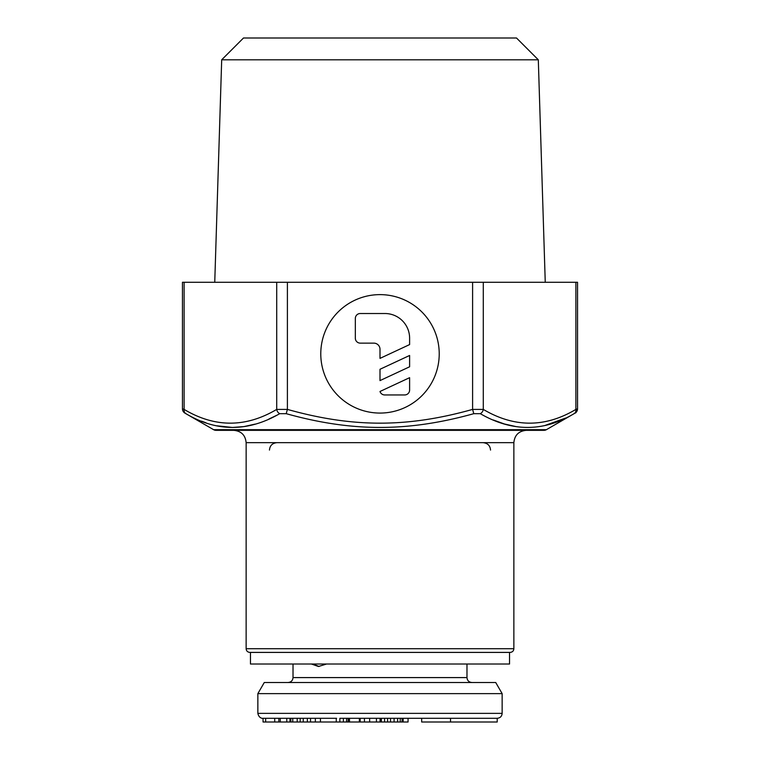 <?xml version="1.0" encoding="UTF-8"?>
<svg xmlns="http://www.w3.org/2000/svg" width="760" height="760" viewBox="0 0 760 760"><rect width="100%" height="100%" fill="white"/><g stroke="black" fill="none" stroke-linecap="round" stroke-linejoin="round"><path stroke-width="1.14" d="M509.542 652.413L509.542 664.012L250.458 664.012L250.458 652.413M319.105 666.463L312.597 664.012M326.572 664.012L318.497 666.482L311.363 664.012M257.858 693.623L502.142 693.623L495.729 682.518L264.271 682.518L257.858 693.623L257.858 713.364L502.142 713.364C501.875 716.338 500.232 717.981 497.211 718.295L364.43 718.295L364.43 722L263.055 722L263.055 718.295M497.211 718.295L497.211 722L421.676 722L421.676 718.295L403.161 718.295L403.161 722L387.581 722L387.581 718.295L369.645 718.295L369.645 722L364.43 722M339.863 722L339.863 718.295L360.164 718.295L359.366 718.295L359.366 722M336.594 718.295L263.378 718.295L265.658 718.295L265.658 722M360.164 722L360.164 718.295L364.43 718.295M450.528 722L450.528 718.295L394.136 718.295M421.676 718.295L408.063 718.295L408.063 722L403.161 722M278.844 722L278.844 718.295L275.376 718.295M292.685 718.295L289.949 718.295L289.949 722M310.526 722L310.526 718.295L303.24 718.295L303.24 722M346.541 722L346.541 718.295L343.387 718.295L343.387 722M387.581 722L369.645 722M274.712 718.295L274.712 722M280.25 718.295L280.25 722M286.786 718.295L286.786 722M297.198 718.295L297.198 722M300.19 718.295L300.19 722M307.353 718.295L307.353 722M315.352 718.295L315.352 722M290.842 718.295L290.842 722M292.771 718.295L292.771 722M320.454 718.295L320.454 722M336.272 718.295L336.272 722M348.089 718.295L348.089 722M349.267 718.295L349.267 722M349.495 718.295L349.495 722M402.553 718.295L402.553 722M376.447 718.295L376.447 722M380.057 718.295L380.057 722M380.37 718.295L380.37 722M381.387 718.295L381.387 722M384.56 718.295L384.56 722M390.516 718.295L390.516 722M394.098 718.295L394.098 722M397.603 718.295L397.603 722M400.235 718.295L400.235 722M402.068 718.295L402.068 722M320.777 353.846A59.223 59.223 0 0 0 380 413.07A59.223 59.223 0 0 0 439.223 353.846A59.223 59.223 0 0 0 380 294.623A59.223 59.223 0 0 0 320.777 353.846M182.457 408.851L184.11 409.402C214.852 427.737 245.717 427.737 276.716 409.402L276.716 282.283L182.457 282.283L182.457 408.851A4.931 4.931 -63.4 0 0 184.927 413.126L213.598 429.675A4.931 4.931 90 0 0 216.068 430.34L543.932 430.34A4.931 4.931 90 0 0 546.402 429.675L574.075 413.677C543.305 432.003 512.04 432.003 480.282 413.677L473.793 413.677C407.816 432.012 352.184 432.022 286.206 413.677L279.718 413.677C247.969 432.003 216.704 432.003 185.924 413.677L185.962 413.697M276.526 415.378L268.916 419.035M255.16 424.108L243.941 426.588L232.446 427.452L216.837 425.809M205.989 422.807L201.581 421.173M565.525 418.085L545.547 425.267M515.822 426.55L504.44 423.994L493.306 419.995M543.932 430.34L546.402 429.675L213.598 429.675L216.068 430.34M455.259 430.34L304.741 430.34M513.864 648.717L513.864 442.671L246.145 442.671L246.135 648.717C246.335 650.94 247.57 652.175 249.84 652.413L510.159 652.413C512.43 652.175 513.665 650.94 513.864 648.717L246.145 648.717M221.692 59.803L538.308 59.803L516.505 38L243.494 38L221.692 59.803L214.748 282.283M279.718 413.677A4.931 4.114 60.8 0 1 276.716 409.402L287.403 409.402C352.754 427.747 407.255 427.747 472.596 409.402L483.284 409.402C514.292 427.737 545.158 427.737 575.89 409.402L575.89 282.283L577.543 282.283L577.543 408.851A4.931 4.931 63.4 0 1 575.073 413.126C576.023 413.022 576.85 411.597 577.543 408.851L575.89 409.402L575.89 282.283L276.716 282.283M526.186 430.34L526.205 430.34C518.709 431.072 514.596 435.185 513.864 442.671M184.927 413.126L185.924 413.677A4.931 4.114 119.2 0 1 184.11 409.402L184.11 282.283M409.611 338.2A24.671 24.671 0 0 0 384.93 313.519L360.259 313.519A4.931 4.931 0 0 0 355.328 318.459L355.328 338.2A4.931 4.931 0 0 0 360.259 343.13L373.834 343.13A6.165 6.165 0 0 1 380 349.305L380 358.387L409.611 344.584L409.611 338.2M409.611 355.471L409.611 366.785L380 380.599L380 369.274L409.611 355.471M404.671 394.953L384.712 394.953A4.931 4.931 0 0 1 380 391.485L409.611 377.682L409.611 390.013A4.931 4.931 0 0 1 404.671 394.953M293.018 664.012L293.018 677.587L466.982 677.587C467.248 680.551 468.891 682.195 471.912 682.518M246.145 442.671L246.135 442.671C245.404 435.185 241.291 431.072 233.795 430.34M575.89 409.402A4.931 4.114 60.8 0 1 574.075 413.677M483.284 282.283L483.284 409.402A4.931 4.114 119.2 0 1 480.282 413.677M473.793 413.677L472.596 409.402L472.596 282.283M287.403 282.283L287.403 409.402L286.206 413.677M293.018 677.587C292.752 680.551 291.108 682.195 288.087 682.518M257.858 713.364C259.113 719.178 263.844 718.371 262.789 718.295M502.142 693.623L502.142 713.364M466.982 664.012L466.982 677.587M269.458 450.081C269.848 445.626 272.317 443.156 276.858 442.671M538.308 59.803L545.253 282.283M490.542 450.081C490.153 445.626 487.683 443.156 483.141 442.671"/></g></svg>
